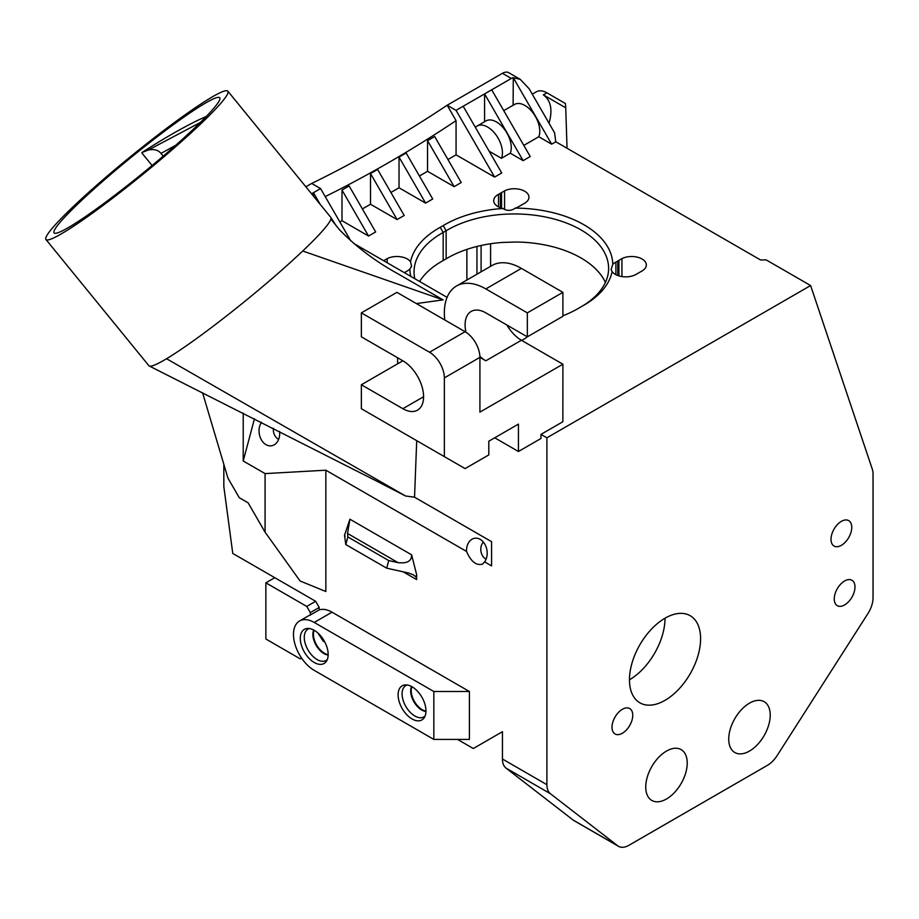 <?xml version="1.0" encoding="UTF-8"?>
<svg xmlns="http://www.w3.org/2000/svg" width="919" height="919" viewBox="0 0 919 919"><rect width="100%" height="100%" fill="white"/><g stroke="black" fill="none" stroke-linecap="round" stroke-linejoin="round"><path stroke-width="1.38" d="M200.296 122.491L148.35 150.027L141.974 152.497C162.835 139.068 181.445 128.338 197.78 120.309L206.327 116.414M191.129 112.152A106.891 9.81 140.8 0 1 219.721 97.77A106.891 9.81 140.8 0 1 143.1 172.933A106.891 9.81 140.8 0 1 54.072 232.898A106.891 9.81 140.8 0 1 99.505 184.145A106.891 9.81 140.8 0 1 191.129 112.152M163.191 156.15L160.963 153.427M148.35 150.027C154.047 148.901 158.252 150.027 160.986 153.416L175.736 145.259M469.402 739.416L469.402 691.502L433.837 691.502L433.837 739.416L469.402 739.416M223.834 464.302L223.834 486.679L232.771 553.445L315.665 601.302L319.226 607.459L319.226 609.894A29.339 16.944 60 0 1 332.012 612.18L314.229 622.45L433.837 691.502M314.229 622.45A29.339 16.944 -120 0 0 299.56 620.991A29.339 16.944 -120 0 0 295.056 644.506A29.339 16.944 -120 0 0 314.229 670.365L433.837 739.416M398.111 694.833A19.701 11.373 -120 0 0 408.599 716.475A19.701 11.373 -120 0 0 424.268 717.624A19.701 11.373 -120 0 0 421.89 697.188A19.701 11.373 -120 0 0 405.382 684.896A19.701 11.373 -120 0 0 398.111 694.833M300.295 638.36A19.701 11.373 -120 0 0 310.794 660.003A19.701 11.373 -120 0 0 326.463 661.163A19.701 11.373 -120 0 0 324.085 640.715A19.701 11.373 -120 0 0 307.566 628.435A19.701 11.373 -120 0 0 300.295 638.36M423.602 396.732L402.855 408.702A29.339 16.944 -120 0 0 417.525 410.161A29.339 16.944 -120 0 0 422.016 386.646A29.339 16.944 -120 0 0 402.855 360.788L361.362 336.836L361.362 312.874L429.529 352.241A20.953 12.096 60 0 1 444.348 377.904L444.348 456.617L465.094 468.598L488.805 454.916L488.805 441.223L518.442 424.107L518.442 451.493L540.969 438.489L540.969 434.377L546.897 437.8L546.897 784.677L502.44 759.014L502.44 731.696L473.308 748.514L457.547 739.416M546.897 437.8L810.615 285.545L872.326 469.241A20.953 12.096 -60 0 1 873.05 474.101L873.05 597.66A20.953 12.096 -60 0 1 867.858 613.674L777.095 755.648A20.953 12.096 -60 0 1 767.468 765.309L628.964 845.273A20.953 12.096 -60 0 1 618.487 846.307L574.03 820.644A20.953 12.096 -60 0 1 573.238 820.116L505.99 768.077L550.447 793.752A20.953 12.096 -60 0 1 546.897 784.677M550.447 793.752L617.706 845.779L573.238 820.116M618.487 846.307A20.953 12.096 -60 0 1 617.706 845.779M629.458 679.796A50.304 29.04 -60 0 1 651.422 629.182A50.304 29.04 -60 0 1 690.18 615.696A50.304 29.04 -60 0 1 690.18 673.776A50.304 29.04 -60 0 1 639.877 702.817A50.304 29.04 -60 0 1 629.458 679.796A50.304 29.04 -60 0 0 665.034 618.188M834.245 598.947A14.67 8.466 -60 0 1 840.644 584.185A14.67 8.466 -60 0 1 851.947 580.257A14.67 8.466 -60 0 1 851.947 597.189A14.67 8.466 -60 0 1 837.278 605.667A14.67 8.466 -60 0 1 834.245 598.947M612.008 727.251A14.67 8.466 -60 0 1 618.418 712.489A14.67 8.466 -60 0 1 629.722 708.56A14.67 8.466 -60 0 1 629.722 725.493A14.67 8.466 -60 0 1 615.052 733.971A14.67 8.466 -60 0 1 612.008 727.251M728.733 739.094A29.339 16.944 -60 0 1 741.541 709.571A29.339 16.944 -60 0 1 764.149 701.702A29.339 16.944 -60 0 1 764.149 735.591A29.339 16.944 -60 0 1 734.809 752.523A29.339 16.944 -60 0 1 728.733 739.094M831.017 539.315A14.67 8.466 -60 0 1 837.416 524.554A14.67 8.466 -60 0 1 848.719 520.625A14.67 8.466 -60 0 1 848.719 537.569A14.67 8.466 -60 0 1 834.05 546.035A14.67 8.466 -60 0 1 831.017 539.315M645.735 787.009A29.339 16.944 -60 0 1 658.544 757.486A29.339 16.944 -60 0 1 681.151 749.617A29.339 16.944 -60 0 1 681.151 783.505A29.339 16.944 -60 0 1 651.812 800.438A29.339 16.944 -60 0 1 645.735 787.009M332.012 612.18L469.402 691.502M425.968 711.088A15.508 8.949 60 0 1 411.218 690.686A15.508 8.949 60 0 1 411.896 686.7M425.957 711.49A15.6 9.006 60 0 1 410.678 690.927A15.6 9.006 60 0 1 411.528 686.504M407.174 684.988A18.093 10.442 -120 0 0 402.085 693.845A18.093 10.442 -120 0 0 410.816 712.903A18.093 10.442 -120 0 0 425.095 716.027M416.709 440.672L414.538 497.202L491.585 541.682L491.585 565.897L484.635 561.888A13.831 10.235 -98.9 0 0 486.404 547.862A13.831 10.235 -98.9 0 0 477.558 538.339A13.831 10.235 -98.9 0 0 467.07 546.265A13.831 10.235 -98.9 0 0 466.53 551.434C470.942 561.612 476.272 565.84 482.521 564.128L484.635 561.888M466.53 551.434L325.843 470.206L325.843 591.503L300.088 580.992L265.086 532.193L248.13 502.831L239.239 497.696L227.935 478.11L202.548 392.689M345.119 536.305A8.386 4.836 -60 0 0 344.51 535.295L349.921 519.212L347.531 533.457L398.088 562.646L388.726 560.567L347.83 536.949L347.531 533.457M398.088 562.646C407.22 563.646 411.735 561.049 411.62 554.835L416.629 574.662L416.629 579.579A8.386 4.836 120 0 0 416.031 576.925L413.286 574.812L408.622 573.031L386.704 568.172L345.797 544.553L347.83 536.949M404.349 272.667A14.67 8.466 0 0 0 404.578 272.529L407.289 270.967A14.67 8.466 0 0 0 409.874 268.957A98.505 56.875 0 0 0 410.85 276.424M409.874 268.957L411.597 266.234L410.529 261.789A14.67 8.466 0 0 0 387.209 258.63L387.209 262.765M414.814 278.71A94.312 54.451 180 0 1 414.055 271.817A94.312 54.451 180 0 1 443.176 232.473L440.212 227.338A98.505 56.875 0 0 0 410.529 261.789M576.523 309.45A94.312 54.451 180 0 1 576.5 309.462L579.487 307.739A98.505 56.875 0 0 0 580.98 306.889A98.505 56.875 0 0 0 582.451 306.027L579.487 307.739A94.312 54.451 180 0 1 579.452 307.762M562.899 315.757A98.505 56.875 0 0 0 578.017 308.6A98.505 56.875 0 0 0 579.487 307.739M605.414 282.432A94.312 54.451 0 0 0 516.225 242.019L502.371 242.444A94.312 54.451 0 0 0 446.14 258.825A94.312 54.451 0 0 0 443.176 260.536L443.176 232.473A94.312 54.451 180 0 1 446.14 230.761L443.176 225.626A98.505 56.875 0 0 0 440.212 227.338M612.789 264.396L611.066 269.658L612.134 271.565A14.67 8.466 0 0 0 635.741 274.586L638.808 272.817A14.67 8.466 0 0 0 639.302 272.529L642.025 270.967A14.67 8.466 0 0 0 646.333 264.971A14.67 8.466 0 0 0 637.683 257.251A14.67 8.466 0 0 0 621.933 258.63L618.912 260.364A14.67 8.466 0 0 0 617.775 261.019L615.891 262.11A14.67 8.466 0 0 0 612.789 264.396A98.505 56.875 0 0 0 515.283 208.108A14.67 8.466 0 0 0 518.373 206.832L521.441 205.063A14.67 8.466 0 0 0 521.946 204.765L524.657 203.202A14.67 8.466 0 0 0 528.965 197.206A14.67 8.466 0 0 0 520.315 189.486A14.67 8.466 0 0 0 504.565 190.865L504.565 209.429M582.451 306.027A98.505 56.875 0 0 0 583.944 305.188A98.505 56.875 0 0 0 612.134 271.565M446.14 258.825L446.14 230.761A94.312 54.451 180 0 1 549.413 217.86A94.312 54.451 180 0 1 608.608 268.394A94.312 54.451 180 0 1 582.416 306.05M504.565 190.865L501.544 192.611A14.67 8.466 0 0 0 500.418 193.266L498.523 194.357A14.67 8.466 0 0 0 493.698 200.629A14.67 8.466 0 0 0 502.865 208.487A98.505 56.875 0 0 0 443.176 225.626M502.865 208.487C507.104 211.117 511.24 210.979 515.283 208.108M443.176 260.536A94.312 54.451 0 0 0 419.604 281.478M498.523 194.357L498.523 206.913M513.112 105.248L513.284 77.736L551.641 144.157L538.787 136.747A20.953 12.096 -120 0 0 533.043 112.922A20.953 12.096 -120 0 0 514.491 104.456L503.75 110.648M141.871 152.968L152.106 165.512M328.152 655.029A15.6 9.006 60 0 1 312.874 634.455A15.6 9.006 60 0 1 313.724 630.032M328.163 654.615A15.508 8.949 60 0 1 313.413 634.213A15.508 8.949 60 0 1 314.08 630.239M309.358 628.527A18.093 10.442 -120 0 0 304.269 637.384A18.093 10.442 -120 0 0 313 656.43A18.093 10.442 -120 0 0 327.279 659.566M317.94 633.042L323.293 641.255L324.786 642.002M196.448 106.949A117.368 10.764 -39.2 0 0 95.84 185.983A117.368 10.764 -39.2 0 0 45.95 239.514A117.368 10.764 -39.2 0 0 143.697 173.68A117.368 10.764 -39.2 0 0 227.843 91.153A117.368 10.764 -39.2 0 0 196.448 106.949M278.629 439.362A9.638 7.134 81.1 0 1 273.368 428.277M466.875 249.394L466.875 280.031M476.95 274.207L476.95 246.464M481.096 245.499L481.096 271.817M505.99 768.077A20.953 12.096 -60 0 1 502.44 759.014M274.758 577.683L265.867 582.818L265.867 639.015L300.249 658.866L301.581 658.096M265.867 582.818L306.774 606.437L310.335 612.594L310.335 615.018A29.339 16.944 -120 0 0 308.451 615.856L299.56 620.991M486.105 559.143A9.638 7.134 81.1 0 1 481.165 546.219A9.638 7.134 81.1 0 1 483.44 542.187M261.49 422.292A13.831 10.235 -98.9 0 0 259.595 426.485A13.831 10.235 -98.9 0 0 262.662 441.717A13.831 10.235 -98.9 0 0 274.218 444.83A13.831 10.235 -98.9 0 0 279.606 431.425M254.471 418.754L243.213 460.982L243.213 413.102M372.287 478.856L405.532 495.984L414.538 497.202M227.843 91.153L330.783 217.355A117.368 10.764 140.8 0 1 330.92 217.562A117.368 10.764 140.8 0 1 330.909 219.055A117.368 10.764 140.8 0 1 319.41 234.311A117.368 10.764 140.8 0 1 302.719 251.002A117.368 10.764 140.8 0 1 300.249 253.334A117.368 10.764 140.8 0 1 166.557 358.732L405.532 495.984M166.557 358.732A117.368 10.764 140.8 0 1 149.257 366.015A117.368 10.764 140.8 0 1 148.889 365.728L45.95 239.514M388.726 560.567L386.704 568.172M344.51 535.295L345.797 544.553M402.855 408.702L361.362 384.751L361.362 408.702L361.362 391.574M361.362 312.874L396.928 292.345L465.094 331.702L429.529 352.241M444.348 377.904L479.913 357.365L485.841 360.788L521.406 340.26L562.899 364.211L562.865 421.741L540.969 434.377M444.773 319.973A58.678 33.877 60 0 1 456.502 286.016A58.678 33.877 60 0 1 485.841 288.922L527.334 312.874L527.334 336.836L485.841 312.874A29.339 16.944 -120 0 0 471.171 311.426A29.339 16.944 -120 0 0 465.967 332.23M479.89 356.354A29.339 16.944 -120 0 0 485.841 360.788M506.886 325.027A29.339 16.944 -120 0 0 521.406 340.26M527.334 336.836L562.899 316.297L562.899 292.345L527.334 312.874M456.502 286.016L492.067 265.476A58.678 33.877 60 0 1 521.406 268.382L562.899 292.345M361.362 384.751L402.855 360.788M397.663 363.786L397.548 357.732M330.909 219.055L339.685 229.98C356.342 246.981 375.641 261.513 397.582 273.598L443.084 299.881L416.387 303.58M302.719 251.002L443.084 299.881M325.843 470.206L265.086 473.607L265.086 532.193M265.086 473.607L243.213 460.982M490.585 266.338L490.585 243.753M549.034 123.215C552.813 109.935 550.918 100.493 543.347 94.875L546.897 92.83L565.403 103.514L565.736 107.81L543.347 94.875M532.273 94.186L536.42 91.785A20.953 12.096 60 0 1 546.897 92.83M319.226 609.894L310.335 615.018M310.335 612.594L319.226 607.459M315.665 601.302L306.774 606.437M416.629 574.662L416.031 576.925M518.442 451.493L494.732 437.8M444.348 456.628L361.339 408.702M562.899 364.211L479.913 412.126L479.913 357.365A20.953 12.096 -120 0 0 465.094 331.702M353.631 243.374L447.082 297.354M313.471 196.126L313.471 192.68L320.582 188.579L311.69 183.444A1237.365 714.396 120 0 0 447.174 105.225L456.065 120.653A1249.943 721.656 120 0 1 325.223 196.597M305.866 186.81L311.69 183.444M320.283 204.489L313.471 192.68L311.564 193.783M513.284 77.736L520.223 79.333L508.724 72.693A12.579 7.26 120 0 0 502.44 73.313L447.174 105.225L456.065 110.349L463.187 106.248L501.717 172.979L494.606 177.091L456.065 110.349M502.44 73.313L511.332 78.448L463.187 106.248M520.223 79.333L529.114 88.718L554.559 132.784L555.788 141.767L567.034 148.258L565.736 107.81M501.544 208.131L501.544 192.611M500.418 193.266L500.418 207.751M521.705 340.432A14.67 8.466 0 0 0 521.935 340.294L524.657 338.72A14.67 8.466 0 0 0 527.196 336.756M384.188 261.019L384.188 260.364A14.67 8.466 0 0 0 383.602 260.686M387.209 258.63L384.188 260.364M621.933 258.63L621.933 276.573M618.912 275.895L618.912 260.364M617.775 261.019L617.775 275.516M615.891 262.11L615.891 274.678M810.615 285.545L766.147 259.882L760.518 259.962L567.034 148.258M320.582 188.579L350.805 240.927M368.553 236.045L341.994 190.038L341.994 220.709L368.553 236.045L375.664 231.933L349.105 185.925L341.994 190.038M397.077 219.572L370.506 173.576L370.506 204.248L397.077 219.572L404.188 215.471L377.629 169.464L370.506 173.576M425.589 203.11L399.03 157.103L399.03 187.775L425.589 203.11L432.711 199.009L406.141 153.002L399.03 157.103M454.112 186.649L427.553 140.641L427.553 171.313L454.112 186.649L461.223 182.536L434.664 136.529L427.553 140.641M339.846 221.938L341.994 220.709M362.385 208.935L370.506 204.248M390.908 192.473L399.03 187.775M419.42 176L427.553 171.313M447.944 159.538L456.065 154.84L456.065 120.653M456.065 154.84L494.606 177.091M484.589 121.71L484.589 93.887L523.118 160.63L530.229 156.517L491.699 89.786M489.138 151.198L501.441 158.298A20.953 12.096 -120 0 0 495.697 134.484A20.953 12.096 -120 0 0 477.145 126.018A20.953 12.096 -120 0 0 475.766 127.052L475.766 128.04M501.441 158.298L510.275 153.209A20.953 12.096 -120 0 0 504.531 129.384A20.953 12.096 -120 0 0 485.967 120.917L477.145 126.018M510.275 153.209L523.118 160.63M523.807 145.397L538.787 136.747M511.332 78.448A12.579 7.26 -60 0 1 513.112 77.633M551.641 144.157L555.788 141.767M403.2 571.825L416.629 579.579M411.62 554.835L349.921 519.212M485.841 288.922L521.406 268.382M373.815 479.661L149.269 366.003M330.92 217.562L336.538 226.292"/></g></svg>
